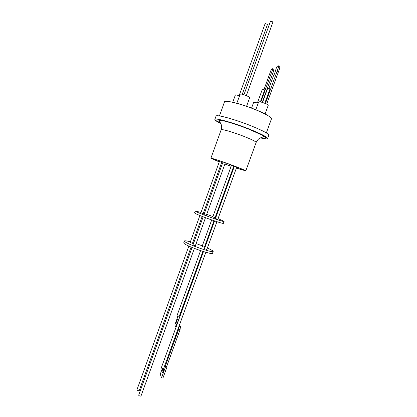 <?xml version="1.0" encoding="UTF-8"?>
<svg xmlns="http://www.w3.org/2000/svg" width="417" height="417" viewBox="0 0 417 417"><rect width="100%" height="100%" fill="white"/><g stroke="black" fill="none" stroke-linecap="round" stroke-linejoin="round"><path stroke-width="0.63" d="M264.196 136.265L263.497 136.223M222.542 163.167L221.557 162.797M219.253 161.916L210.903 158.246C210.616 157.673 222.913 161.723 233.713 165.789C241.469 168.723 245.504 170.423 245.806 170.881L236.371 168.129M224.919 163.985L231.143 166.242M233.457 167.05L234.031 167.253M236.397 168.056L244.122 170.277C243.841 169.86 240.192 168.322 233.181 165.669C223.439 161.999 212.336 158.34 212.587 158.861L219.279 161.843M267.605 138.548L268.809 135.249C268.699 133.753 262.846 130.636 251.253 125.898C234.927 119.304 215.943 114.138 216.048 116.145L214.854 119.455C214.724 117.542 233.671 122.786 250.002 129.348C261.6 134.06 267.469 137.125 267.605 138.548C267.245 139.169 264.852 138.955 260.427 137.907M220.781 123.557C216.71 121.529 214.734 120.164 214.854 119.455M266.333 132.914L271.451 118.861C271.446 117.229 266.301 114.253 256.017 109.926C241.573 103.948 224.581 99.689 224.502 101.863L219.441 115.936M267.406 115.29C264.659 113.638 260.771 111.777 255.746 109.707C245.326 105.558 236.71 102.89 229.897 101.712M246.583 106.262L249.689 97.672C250.263 96.947 241.771 93.653 240.291 94.028L236.778 103.228M265.082 113.982L268.23 105.319C268.23 104.943 267.208 104.318 265.16 103.447C261.579 102.066 259.41 101.545 258.66 101.889L255.814 109.739M239.53 95.602L235.402 94.873L232.743 102.243M258.159 103.275C255.496 102.389 253.984 102.102 253.614 102.41L251.566 108.066M215.495 218.534L217.778 219.384L236.767 167.04M272.916 21.919L270.607 21.074M264.774 103.291L269.955 89.019L269.283 88.649L267.662 88.295L262.512 102.483M267.443 24.394L265.191 23.561M204.007 214.583L206.311 215.438L225.342 162.818M200.931 212.779L203.194 213.613L221.974 161.645M212.847 216.892L215.089 217.726L233.864 165.93M280.026 67.418L276.81 76.275L275.475 75.701L278.692 66.84L280.026 67.418L279.901 66.402L278.566 65.823L277.456 66.126L276.497 67.429L274.516 73.851L273.448 75.831L268.856 88.487M195.234 211.002L194.562 212.863L194.994 213.254C198.117 215.37 224.007 224.518 223.403 223.303L224.08 221.443C224.7 222.605 198.815 213.447 195.667 211.377L195.234 211.002L201.01 212.425M203.345 213.186L204.34 213.52M206.712 214.333L212.91 216.574M215.193 217.439L215.756 217.658M218.075 218.576L224.08 221.443M204.565 248.688L206.837 249.554L216.939 221.698M202.146 246.447L204.372 247.291L213.999 220.729M190.194 242.512L192.44 243.361L202.177 216.413M193.04 244.93L195.328 245.795L205.498 217.69M184.418 240.995L183.751 242.845L184.105 243.434C186.925 246.369 212.816 255.308 212.519 253.26L213.191 251.415C213.504 253.406 187.619 244.456 184.778 241.568L184.418 240.995C184.721 240.557 186.712 240.838 190.392 241.829M192.748 242.512L193.749 242.819M196.126 243.591L202.313 245.827M204.575 246.723L205.133 246.958M207.421 247.938L212.654 250.7L213.191 251.415M161.296 368.044L163.516 368.977L205.847 252.275M176.907 316.102L178.997 317.05L202.886 251.388M137.052 389.64L136.969 389.864C137.74 390.604 138.501 390.833 139.247 390.552L191.106 247.057M138.778 395.04L138.689 395.274C139.476 396.035 140.248 396.27 141.014 395.973L194.39 248.391M162.687 369.05L162.599 369.29C161.952 371.38 161.874 372.548 162.364 372.803L163.349 371.213L163.871 367.997L179.081 326.23L178.669 329.294L165.403 365.86L165.648 366.454L161.561 377.708L160.258 374.205L162.182 368.899M177.538 322.633L176.344 324.629C175.854 324.405 175.969 323.165 176.688 320.918L177.882 318.916C178.372 319.135 178.257 320.376 177.538 322.633M234.005 167.316L233.431 167.118M231.122 166.305L224.899 164.048M221.578 162.729L222.563 163.104M276.81 76.275L266.687 104.141M260.344 101.904L264.691 89.921L262.392 89.144L257.367 103.009M262.241 102.4L273.787 70.582L273.818 69.305L272.588 68.774M277.133 71.14L278.467 71.719M278.566 65.823L278.692 66.84M265.368 103.531L275.475 75.701M260.828 102.009L272.437 70.004L272.447 68.727L271.941 68.862L270.935 70.395L264.003 89.514M179.112 325.985L180.452 326.631L179.081 326.23M180.081 316.065L179.873 315.664L193.363 278.447L193.603 276.752M177.778 316.784L174.817 324.947L175.974 327.392M180.28 326.329L179.128 325.938M161.561 377.708L162.948 378.078L167.029 366.835L165.648 366.454M165.403 365.86L166.784 366.241L167.029 366.835M174.885 339.73L176.261 340.126L166.784 366.241M177.074 333.694L178.45 334.095L176.261 340.126M178.669 329.294L180.05 329.696L178.45 334.095M180.05 329.696L180.452 326.631M180.191 315.763L179.873 315.664M260.896 137.709C270.68 140.049 264.889 135.379 249.366 129.327C242.767 126.606 234.5 123.839 224.554 121.024C215.782 119.059 214.447 119.752 220.546 123.104M244.315 136.541C233.556 132.278 221.067 128.681 221.156 129.807C222.162 125.35 220.979 124.167 220.614 123.224L218.941 120.518C220.609 119.325 236.799 124.402 249.23 129.338L261.125 134.686C262.835 135.582 263.721 136.27 263.784 136.75L260.698 137.787C259.843 138.314 258.326 138.277 256.137 142.468C255.981 141.608 252.04 139.627 244.315 136.541M272.437 70.004L273.787 70.582M194.254 276.966L193.608 276.758M193.759 276.565L194.332 276.752L193.759 276.565M193.363 278.447L193.681 278.551M210.903 158.246L221.156 129.807M234.432 166.143L215.438 218.534M243.935 94.768L270.597 20.965M239.186 95.488L265.176 23.461M222.97 161.989L203.955 214.583M219.634 160.853L200.885 212.779M231.571 165.069L212.795 216.892M214.573 220.921L204.502 248.704M211.69 219.936L202.083 246.463M199.899 215.5L190.136 242.527M203.157 216.798L192.977 244.946M203.46 251.571L161.207 368.133M200.572 250.638L176.834 316.159M188.859 246.066L136.969 389.739M192.07 247.463L138.689 395.139M245.806 170.881L256.137 142.468M246.322 95.639L272.994 21.846M242.256 94.289L267.516 24.322"/></g></svg>
